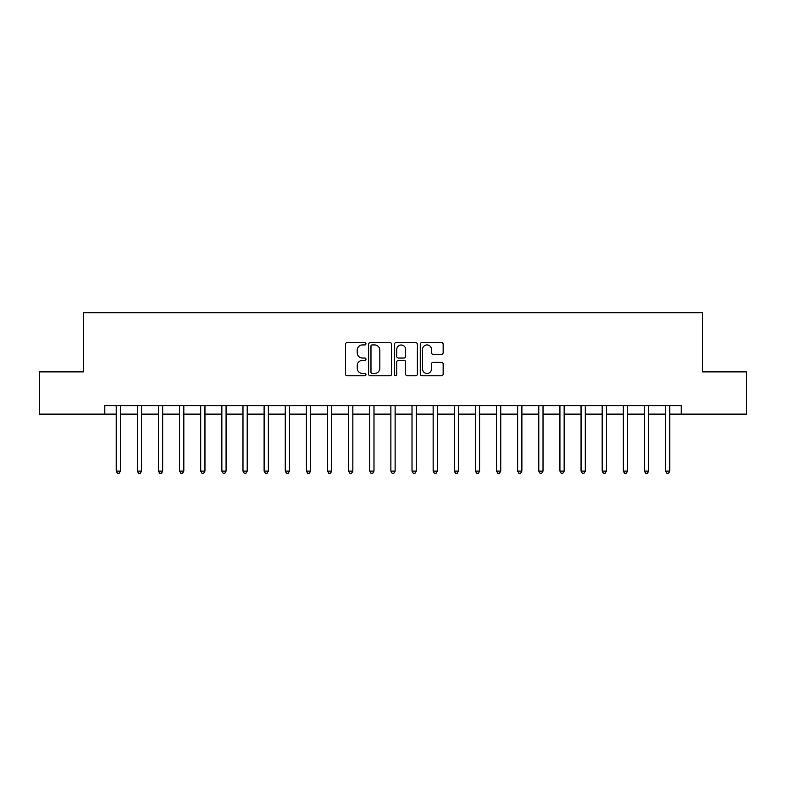 <?xml version="1.0" encoding="UTF-8"?>
<svg xmlns="http://www.w3.org/2000/svg" width="786" height="786" viewBox="0 0 786 786"><rect width="100%" height="100%" fill="white"/><g stroke="black" fill="none" stroke-linecap="round" stroke-linejoin="round"><path stroke-width="1.18" d="M365.952 343.767A1.159 1.159 0 0 0 364.792 342.598L347.166 342.598A1.66 1.66 0 0 0 345.506 344.258L345.506 374.126A1.66 1.66 0 0 0 347.166 375.787L364.792 375.787A1.159 1.159 0 0 0 365.952 374.627A1.159 1.159 0 0 0 364.792 373.458L362.513 373.458A5.306 5.306 0 0 1 357.208 368.153L357.208 365.667A5.306 5.306 0 0 1 362.513 360.352L364.792 360.352A1.159 1.159 0 0 0 365.952 359.192A1.159 1.159 0 0 0 364.792 358.033L362.513 358.033A5.306 5.306 0 0 1 357.208 352.727L357.208 350.232A5.306 5.306 0 0 1 362.513 344.926L364.792 344.926A1.159 1.159 0 0 0 365.952 343.767M441.486 354.299A1.66 1.66 0 0 0 443.147 352.639L443.147 344.258A1.66 1.66 0 0 0 441.486 342.598L421.915 342.598A1.66 1.66 0 0 0 420.255 344.258L420.255 374.126A1.66 1.66 0 0 0 421.915 375.787L441.486 375.787A1.66 1.66 0 0 0 443.147 374.126L443.147 364.006A1.66 1.66 0 0 0 441.486 362.346L433.106 362.346A1.66 1.66 0 0 0 431.455 364.006L431.455 369.027A4.441 4.441 0 0 1 427.014 373.458A4.441 4.441 0 0 1 422.573 369.027L422.573 349.367A4.441 4.441 0 0 1 427.014 344.926A4.441 4.441 0 0 1 431.455 349.367L431.455 352.639A1.66 1.66 0 0 0 433.106 354.299L441.486 354.299M104.803 414.134L39.3 414.134L39.3 371.866L83.67 371.866L83.67 312.71L702.33 312.71L702.33 371.866L746.7 371.866L746.7 414.134L681.197 414.134L681.197 405.674L104.803 405.674L104.803 414.134L116.21 414.134M391.546 344.258A1.66 1.66 0 0 0 389.885 342.598L370.314 342.598A1.66 1.66 0 0 0 368.654 344.258L368.654 374.126A1.66 1.66 0 0 0 370.314 375.787L389.885 375.787A1.66 1.66 0 0 0 391.546 374.126L391.546 344.258M396.115 342.598L415.686 342.598A1.66 1.66 0 0 1 417.346 344.258L417.346 374.126A1.66 1.66 0 0 1 415.686 375.787L407.315 375.787A1.66 1.66 0 0 1 405.655 374.126L405.655 362.012A1.66 1.66 0 0 0 403.994 360.352L398.433 360.352A1.66 1.66 0 0 0 396.773 362.012L396.773 374.627A1.159 1.159 0 0 1 395.613 375.787A1.159 1.159 0 0 1 394.454 374.627L394.454 344.258A1.66 1.66 0 0 1 396.115 342.598M120.435 414.134L137.334 414.134M141.568 414.134L158.467 414.134M162.692 414.134L179.601 414.134M183.826 414.134L200.725 414.134M204.95 414.134L221.858 414.134M226.083 414.134L242.982 414.134M247.207 414.134L264.116 414.134M268.34 414.134L285.239 414.134M289.464 414.134L306.373 414.134M310.598 414.134L327.497 414.134M331.721 414.134L348.63 414.134M352.855 414.134L369.754 414.134M373.989 414.134L390.888 414.134M395.112 414.134L412.011 414.134M416.246 414.134L433.145 414.134M437.37 414.134L454.279 414.134M458.503 414.134L475.402 414.134M479.627 414.134L496.536 414.134M500.761 414.134L517.66 414.134M521.884 414.134L538.793 414.134M543.018 414.134L559.917 414.134M564.142 414.134L581.051 414.134M585.275 414.134L602.174 414.134M606.399 414.134L623.308 414.134M627.533 414.134L644.432 414.134M648.666 414.134L665.565 414.134M669.79 414.134L681.197 414.134M372.132 344.926A1.159 1.159 0 0 0 370.972 346.086L370.972 372.299A1.159 1.159 0 0 0 372.132 373.458L374.539 373.458A5.306 5.306 0 0 0 379.854 368.153L379.854 350.232A5.306 5.306 0 0 0 374.539 344.926L372.132 344.926M405.655 349.446A4.441 4.441 0 0 0 401.214 345.005A4.441 4.441 0 0 0 396.773 349.446L396.773 356.372A1.66 1.66 0 0 0 398.433 358.033L403.994 358.033A1.66 1.66 0 0 0 405.655 356.372L405.655 349.446M120.641 405.674L120.563 405.89A1.69 1.69 0 0 0 120.435 406.519L120.435 471.089L116.21 471.089L116.21 406.519A1.69 1.69 0 0 0 116.092 405.89L116.004 405.674M120.435 471.089L119.167 473.29L117.478 473.29L116.21 471.089M141.775 405.674L141.686 405.89A1.69 1.69 0 0 0 141.568 406.519L141.568 471.089L137.334 471.089L137.334 406.519A1.69 1.69 0 0 0 137.216 405.89L137.128 405.674M141.568 471.089L140.301 473.29L138.611 473.29L137.334 471.089M162.899 405.674L162.82 405.89A1.69 1.69 0 0 0 162.692 406.519L162.692 471.089L158.467 471.089L158.467 406.519A1.69 1.69 0 0 0 158.35 405.89L158.261 405.674M162.692 471.089L161.425 473.29L159.735 473.29L158.467 471.089M184.032 405.674L183.944 405.89A1.69 1.69 0 0 0 183.826 406.519L183.826 471.089L179.601 471.089L179.601 406.519A1.69 1.69 0 0 0 179.473 405.89L179.385 405.674M183.826 471.089L182.558 473.29L180.868 473.29L179.601 471.089M205.156 405.674L205.077 405.89A1.69 1.69 0 0 0 204.95 406.519L204.95 471.089L200.725 471.089L200.725 406.519A1.69 1.69 0 0 0 200.607 405.89L200.518 405.674M204.95 471.089L203.682 473.29L201.992 473.29L200.725 471.089M226.289 405.674L226.201 405.89A1.69 1.69 0 0 0 226.083 406.519L226.083 471.089L221.858 471.089L221.858 406.519A1.69 1.69 0 0 0 221.731 405.89L221.642 405.674M226.083 471.089L224.816 473.29L223.126 473.29L221.858 471.089M247.413 405.674L247.335 405.89A1.69 1.69 0 0 0 247.207 406.519L247.207 471.089L242.982 471.089L242.982 406.519A1.69 1.69 0 0 0 242.864 405.89L242.776 405.674M247.207 471.089L245.939 473.29L244.25 473.29L242.982 471.089M268.547 405.674L268.458 405.89A1.69 1.69 0 0 0 268.34 406.519L268.34 471.089L264.116 471.089L264.116 406.519A1.69 1.69 0 0 0 263.988 405.89L263.909 405.674M268.34 471.089L267.073 473.29L265.383 473.29L264.116 471.089M289.68 405.674L289.592 405.89A1.69 1.69 0 0 0 289.464 406.519L289.464 471.089L285.239 471.089L285.239 406.519A1.69 1.69 0 0 0 285.122 405.89L285.033 405.674M289.464 471.089L288.197 473.29L286.507 473.29L285.239 471.089M310.804 405.674L310.716 405.89A1.69 1.69 0 0 0 310.598 406.519L310.598 471.089L306.373 471.089L306.373 406.519A1.69 1.69 0 0 0 306.245 405.89L306.167 405.674M310.598 471.089L309.33 473.29L307.64 473.29L306.373 471.089M331.938 405.674L331.849 405.89A1.69 1.69 0 0 0 331.721 406.519L331.721 471.089L327.497 471.089L327.497 406.519A1.69 1.69 0 0 0 327.379 405.89L327.29 405.674M331.721 471.089L330.454 473.29L328.764 473.29L327.497 471.089M353.061 405.674L352.973 405.89A1.69 1.69 0 0 0 352.855 406.519L352.855 471.089L348.63 471.089L348.63 406.519A1.69 1.69 0 0 0 348.503 405.89L348.424 405.674M352.855 471.089L351.588 473.29L349.898 473.29L348.63 471.089M374.195 405.674L374.107 405.89A1.69 1.69 0 0 0 373.989 406.519L373.989 471.089L369.754 471.089L369.754 406.519A1.69 1.69 0 0 0 369.636 405.89L369.548 405.674M373.989 471.089L372.711 473.29L371.021 473.29L369.754 471.089M395.319 405.674L395.23 405.89A1.69 1.69 0 0 0 395.112 406.519L395.112 471.089L390.888 471.089L390.888 406.519A1.69 1.69 0 0 0 390.77 405.89L390.681 405.674M395.112 471.089L393.845 473.29L392.155 473.29L390.888 471.089M416.452 405.674L416.364 405.89A1.69 1.69 0 0 0 416.246 406.519L416.246 471.089L412.011 471.089L412.011 406.519A1.69 1.69 0 0 0 411.893 405.89L411.805 405.674M416.246 471.089L414.979 473.29L413.289 473.29L412.011 471.089M437.576 405.674L437.497 405.89A1.69 1.69 0 0 0 437.37 406.519L437.37 471.089L433.145 471.089L433.145 406.519A1.69 1.69 0 0 0 433.027 405.89L432.939 405.674M437.37 471.089L436.102 473.29L434.412 473.29L433.145 471.089M458.71 405.674L458.621 405.89A1.69 1.69 0 0 0 458.503 406.519L458.503 471.089L454.279 471.089L454.279 406.519A1.69 1.69 0 0 0 454.151 405.89L454.062 405.674M458.503 471.089L457.236 473.29L455.546 473.29L454.279 471.089M479.833 405.674L479.755 405.89A1.69 1.69 0 0 0 479.627 406.519L479.627 471.089L475.402 471.089L475.402 406.519A1.69 1.69 0 0 0 475.284 405.89L475.196 405.674M479.627 471.089L478.36 473.29L476.67 473.29L475.402 471.089M500.967 405.674L500.879 405.89A1.69 1.69 0 0 0 500.761 406.519L500.761 471.089L496.536 471.089L496.536 406.519A1.69 1.69 0 0 0 496.408 405.89L496.32 405.674M500.761 471.089L499.493 473.29L497.803 473.29L496.536 471.089M522.091 405.674L522.012 405.89A1.69 1.69 0 0 0 521.884 406.519L521.884 471.089L517.66 471.089L517.66 406.519A1.69 1.69 0 0 0 517.542 405.89L517.453 405.674M521.884 471.089L520.617 473.29L518.927 473.29L517.66 471.089M543.224 405.674L543.136 405.89A1.69 1.69 0 0 0 543.018 406.519L543.018 471.089L538.793 471.089L538.793 406.519A1.69 1.69 0 0 0 538.665 405.89L538.587 405.674M543.018 471.089L541.75 473.29L540.061 473.29L538.793 471.089M564.358 405.674L564.269 405.89A1.69 1.69 0 0 0 564.142 406.519L564.142 471.089L559.917 471.089L559.917 406.519A1.69 1.69 0 0 0 559.799 405.89L559.711 405.674M564.142 471.089L562.874 473.29L561.184 473.29L559.917 471.089M585.482 405.674L585.393 405.89A1.69 1.69 0 0 0 585.275 406.519L585.275 471.089L581.051 471.089L581.051 406.519A1.69 1.69 0 0 0 580.923 405.89L580.844 405.674M585.275 471.089L584.008 473.29L582.318 473.29L581.051 471.089M606.615 405.674L606.527 405.89A1.69 1.69 0 0 0 606.399 406.519L606.399 471.089L602.174 471.089L602.174 406.519A1.69 1.69 0 0 0 602.056 405.89L601.968 405.674M606.399 471.089L605.132 473.29L603.442 473.29L602.174 471.089M627.739 405.674L627.65 405.89A1.69 1.69 0 0 0 627.533 406.519L627.533 471.089L623.308 471.089L623.308 406.519A1.69 1.69 0 0 0 623.18 405.89L623.102 405.674M627.533 471.089L626.265 473.29L624.575 473.29L623.308 471.089M648.872 405.674L648.784 405.89A1.69 1.69 0 0 0 648.666 406.519L648.666 471.089L644.432 471.089L644.432 406.519A1.69 1.69 0 0 0 644.314 405.89L644.225 405.674M648.666 471.089L647.389 473.29L645.699 473.29L644.432 471.089M669.996 405.674L669.908 405.89A1.69 1.69 0 0 0 669.79 406.519L669.79 471.089L665.565 471.089L665.565 406.519A1.69 1.69 0 0 0 665.437 405.89L665.359 405.674M669.79 471.089L668.522 473.29L666.833 473.29L665.565 471.089"/></g></svg>
